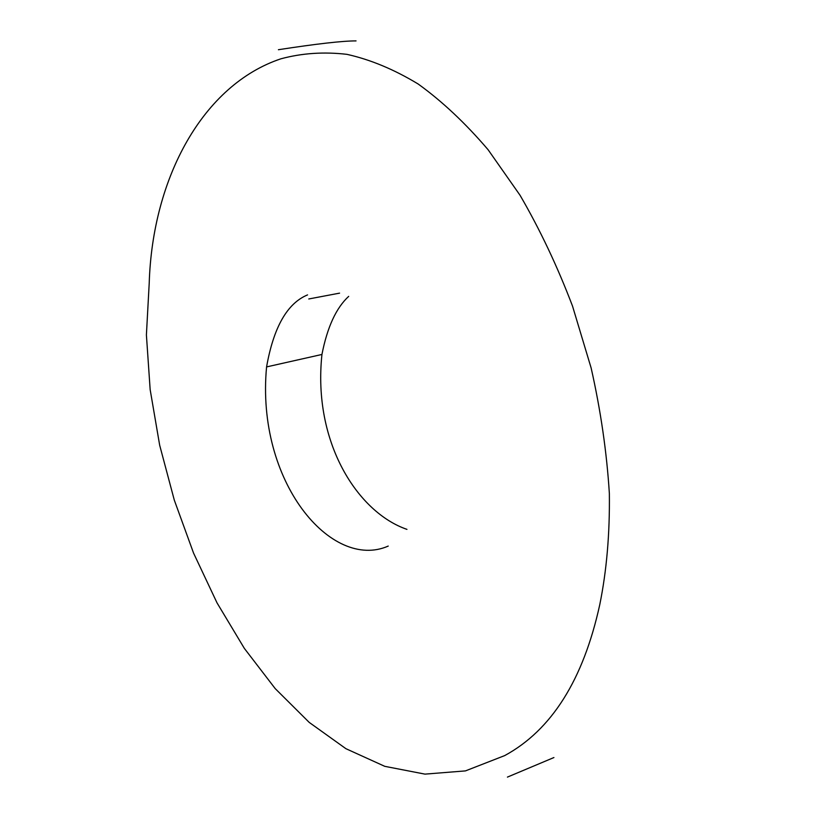 <?xml version="1.0" encoding="UTF-8"?>
<svg xmlns="http://www.w3.org/2000/svg" width="818" height="818" viewBox="0 0 818 818"><rect width="100%" height="100%" fill="white"/><g stroke="black" fill="none" stroke-linecap="round" stroke-linejoin="round"><path stroke-width="1.23" d="M149.213 283.171L146.402 334.94L150.154 389.593L159.663 445.186L174.306 500.135L193.559 553.091L217.026 602.876L244.357 648.398L275.206 688.603L309.204 722.396L345.922 748.695L384.777 766.333L424.982 774.125L465.452 770.893L504.716 755.587C551.629 730.085 583.316 679.758 599.778 604.625C606.659 570.77 609.85 533.735 609.359 493.51C606.772 452.231 600.698 410.391 591.138 367.998L572.528 306.116C557.355 266.259 539.86 229.306 520.043 195.267L488.121 149.755C465.493 123.242 442.19 101.33 418.192 84.029C394.123 69.448 370.36 59.561 346.883 54.336C323.836 51.667 301.852 53.16 280.922 58.804C203.222 84.714 152.434 177.404 149.213 283.171M307.558 294.899C287.251 303.263 273.59 327.261 266.576 366.914C255.727 481.843 331.535 571.097 388.233 546.076M266.576 366.914L321.944 354.46C312.537 443.141 358.233 512.671 406.955 529.369M348.683 296.372C336.167 307.875 327.261 327.241 321.944 354.46M339.582 293.141L308.775 298.969M356.045 40.9C342.527 40.89 316.658 43.824 278.406 49.714M553.919 757.55L507.426 777.1"/></g></svg>
